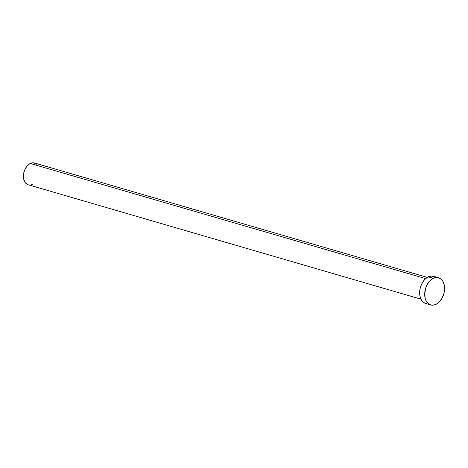 <?xml version="1.0" encoding="UTF-8"?>
<svg xmlns="http://www.w3.org/2000/svg" width="468" height="468" viewBox="0 0 468 468"><rect width="100%" height="100%" fill="white"/><g stroke="black" fill="none" stroke-linecap="round" stroke-linejoin="round"><path stroke-width="0.7" d="M425.236 303.346L422.826 301.819L420.995 299.263L419.907 295.893L419.656 292.009L420.258 287.943L421.668 284.035L424.581 279.665L427.296 277.378L34.538 163.004A11.337 7.617 106.2 0 0 30.291 163.478L425.646 278.612L30.291 163.478A11.337 7.617 106.2 0 0 23.47 174.769A11.337 7.617 106.2 0 0 28.197 184.778L420.948 299.157M438.604 277.729L433.567 276.26A14.175 9.524 106.2 0 0 428.255 276.851L433.298 278.314L428.255 276.851A14.175 9.524 106.2 0 0 419.732 290.961A14.175 9.524 106.2 0 0 425.64 303.48L430.677 304.949A14.175 9.524 -73.8 0 1 424.774 292.43A14.175 9.524 -73.8 0 1 433.298 278.314A14.175 9.524 -73.8 0 1 438.604 277.729A14.175 9.524 -73.8 0 1 444.512 290.242A14.175 9.524 -73.8 0 1 435.989 304.358A14.175 9.524 -73.8 0 1 430.677 304.949M427.296 277.378L431.18 276.026L434.825 276.775M427.068 303.726L426.137 303.603M435.989 304.358L433.064 305.183L431.174 305.072L427.863 303.287L426.038 300.731L425.225 298.561L424.698 293.477L426.155 286.767L428.805 282.105L431.397 279.495L433.298 278.314L437.176 277.483L440.675 278.752L442.716 280.987L444.337 285.31L444.588 289.195L443.986 293.266L441.944 298.373L438.797 302.41L435.989 304.358M27.875 184.673L25.395 182.853L23.827 179.671L23.494 174.523L24.576 170.235L26.694 166.509L29.519 163.899L32.625 162.817L35.545 163.42M36.791 164.332L37.826 165.614M32.444 184.31L31.66 184.632M29.338 184.977L28.589 184.878"/></g></svg>
